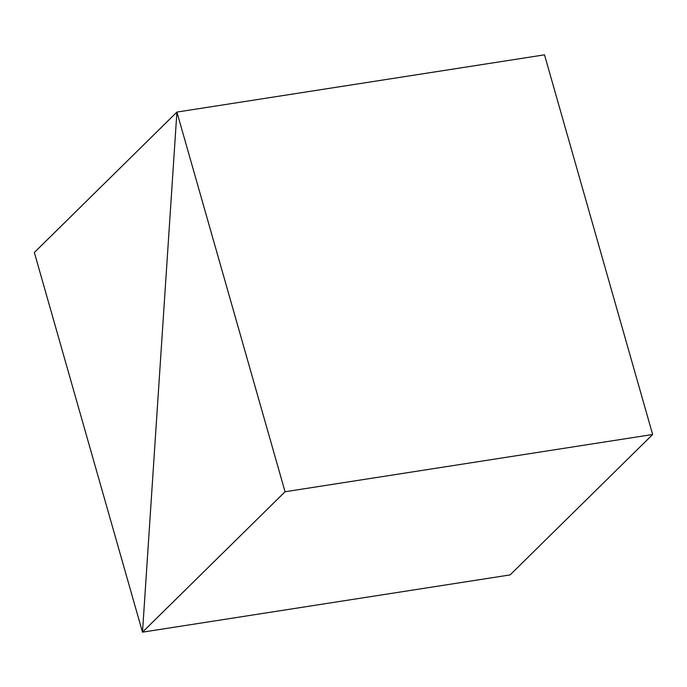 <?xml version="1.0" encoding="UTF-8"?>
<svg xmlns="http://www.w3.org/2000/svg" width="687" height="687" viewBox="0 0 687 687"><rect width="100%" height="100%" fill="white"/><g stroke="black" fill="none" stroke-linecap="round" stroke-linejoin="round"><path stroke-width="1.03" d="M142.501 632.16L34.35 252.498L176.911 112.084L34.35 252.498L142.501 632.16L510.089 574.916L142.501 632.16L510.089 574.916L652.65 434.502L285.062 491.755L176.911 112.084L142.501 632.16L510.089 574.916L652.65 434.502L285.062 491.755L142.501 632.16L176.911 112.084L142.501 632.16L176.911 112.084L544.499 54.84L176.911 112.084L285.062 491.755L142.501 632.16M544.499 54.84L176.911 112.084L544.499 54.84L652.65 434.502L544.499 54.84"/></g></svg>
